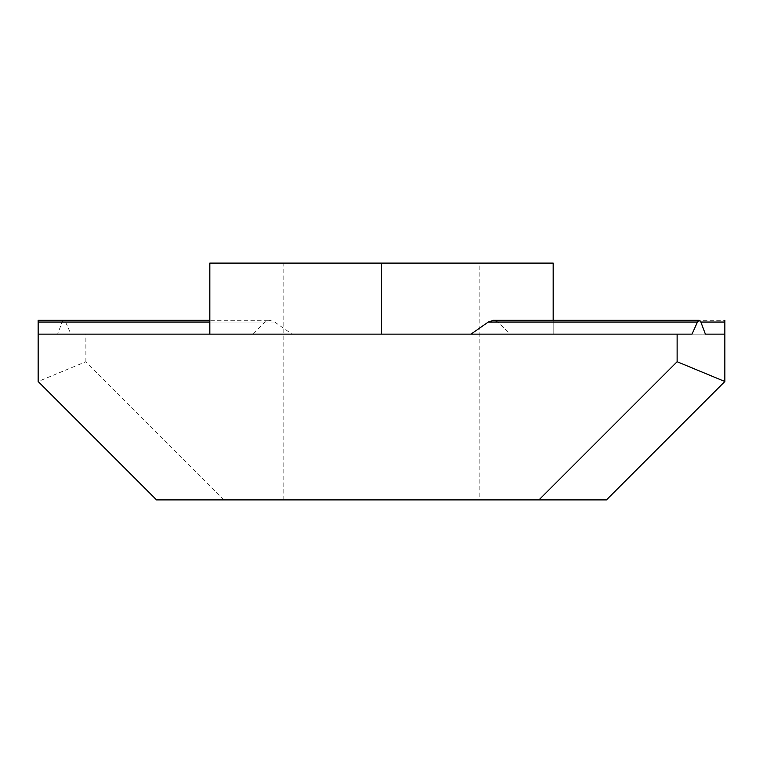 <?xml version="1.0" encoding="UTF-8"?>
<svg xmlns="http://www.w3.org/2000/svg" width="763" height="763" viewBox="0 0 763 763"><rect width="100%" height="100%" fill="white"/><g stroke="black" fill="none" stroke-linecap="round" stroke-linejoin="round"><path stroke-width="0.57" stroke-dasharray="3.81 2.86" d="M479.174 499.899L283.826 499.899L479.174 499.899L479.174 263.101L283.826 263.101L479.174 263.101M283.826 499.899L283.826 263.101M692.022 334.137L209.825 334.137L209.825 263.101L553.175 263.101L553.175 334.137L553.175 322.043L553.175 334.137L724.85 334.137L724.85 320.317L553.175 320.317L553.175 334.137L509.894 334.137L498.048 322.043L493.356 320.317M209.825 334.137L38.15 334.137L253.106 334.137L264.952 322.043L269.644 320.317L274.718 322.043L292.029 334.137L509.894 334.137M209.825 322.043L209.825 320.317L209.825 322.043L38.15 322.043L38.15 320.317M253.106 334.137L38.15 334.137L38.15 322.043M224.045 499.899L85.876 361.729L38.15 381.5L156.549 499.899L606.451 499.899L724.85 381.5L724.85 334.137L70.978 334.137L65.561 322.043L63.806 320.317L62.127 322.043L57.616 334.137M70.978 334.137L292.029 334.137M85.876 361.729L85.876 334.137M38.15 381.5L38.15 334.137M381.5 263.101L381.5 334.137M724.85 322.043L498.048 322.043M264.952 322.043L62.127 322.043M274.718 322.043L65.561 322.043M63.806 320.317L269.644 320.317"/><path stroke-width="1.14" d="M677.124 361.729L724.85 381.5L606.451 499.899L538.955 499.899L677.124 361.729L677.124 334.137L692.022 334.137L697.439 322.043L699.194 320.317L493.356 320.317L488.282 322.043L470.971 334.137M209.825 334.137L209.825 263.101L553.175 263.101L553.175 320.317M209.825 320.317L38.15 320.317L38.15 381.5L156.549 499.899L538.955 499.899M699.194 320.317L700.873 322.043L705.384 334.137L724.85 334.137L705.384 334.137M724.85 381.5L724.85 322.043L700.873 322.043M724.85 320.317L724.85 322.043M38.15 334.137L677.124 334.137M381.5 263.101L381.5 334.137M697.439 322.043L488.282 322.043M209.825 322.043L38.15 322.043"/></g></svg>

